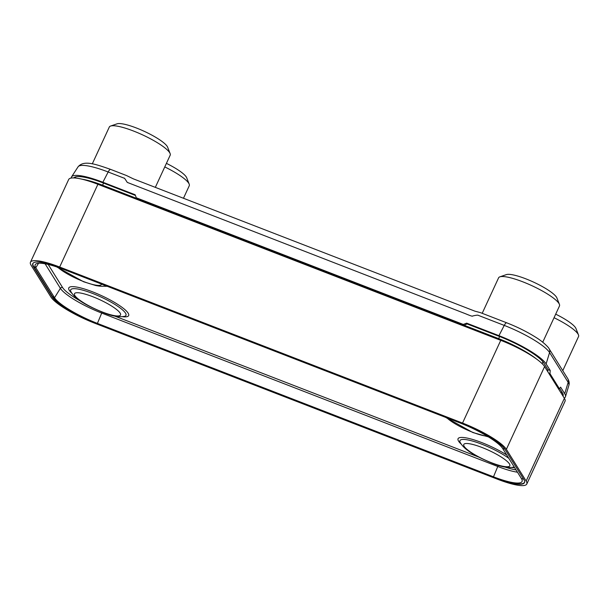 <?xml version="1.0" encoding="UTF-8"?>
<svg xmlns="http://www.w3.org/2000/svg" width="609" height="609" viewBox="0 0 609 609"><rect width="100%" height="100%" fill="white"/><g stroke="black" fill="none" stroke-linecap="round" stroke-linejoin="round"><path stroke-width="0.91" d="M526.785 484.033L565.015 401.301A40.59 8.275 -155.2 0 0 564.383 398.301L544.598 366.588A40.59 8.275 -155.2 0 0 500.758 340.34L97.897 184.291A40.59 8.275 -155.2 0 0 68.68 179.495L30.45 262.235A40.59 8.275 -155.2 0 0 31.082 265.227L50.867 296.941A40.59 8.275 -155.2 0 0 94.7 323.196L497.568 479.237A40.59 8.275 -155.2 0 0 526.785 484.033A40.59 8.275 -155.2 0 0 526.153 481.041L506.368 449.328A40.59 8.275 -155.2 0 0 462.536 423.072L59.667 267.031A40.59 8.275 -155.2 0 0 30.45 262.235M523.816 479.496L505.082 449.465A42.364 8.633 -155.2 0 0 459.331 422.067L63.252 268.653A42.364 8.633 -155.2 0 0 32.871 263.438A42.364 8.633 -155.2 0 0 33.419 266.772L52.153 296.804A42.364 8.633 -155.2 0 0 97.904 324.201L493.983 477.616A42.364 8.633 -155.2 0 0 524.562 482.404A42.364 8.633 -155.2 0 0 523.816 479.496M135.419 195.443L103.347 183.02A41.115 8.381 -155.2 0 0 73.887 177.927M564.216 398.035A43.673 8.899 -155.2 0 0 565.479 396.703A43.673 8.899 -155.2 0 0 564.71 393.719L560.615 387.157L559.42 388.77L549.965 373.622L550.216 370.478L546.121 363.916A43.673 8.899 -155.2 0 0 498.946 335.666L466.661 323.158L463.289 324.43L136.309 197.78L135.152 194.758L102.868 182.251A43.673 8.899 -155.2 0 0 71.558 176.861A43.673 8.899 -155.2 0 0 71.253 178.049M102.868 182.251L108.166 171.989A5.07 1.477 111.2 0 1 110.655 169.401C95.118 164.019 83.897 159.923 78.074 166.813A41.975 8.556 24.8 0 1 108.166 171.989L123.992 178.125C124.365 177.554 126.025 180.569 127.289 182.411L465.71 313.81C470.43 315.805 472.721 316.543 472.584 316.025C476.116 315.165 478.042 314.952 478.354 315.378L504.244 325.404A41.975 8.556 24.8 0 1 549.577 352.558L568.167 382.361A41.975 8.556 24.8 0 1 568.913 385.223L565.479 396.703M562.975 396.04A41.115 8.381 -155.2 0 0 563.15 395.637A41.115 8.381 -155.2 0 0 562.427 392.835L559.679 388.428M136.309 197.78L136.637 198.854L463.616 325.503L467.141 323.935L499.426 336.434A41.115 8.381 -155.2 0 1 543.837 363.033L547.925 369.594L547.765 371.665M463.616 325.503L463.289 324.43L463.769 325.206M467.141 323.935L466.661 323.158M550.216 370.478L547.925 369.594M548.816 373.355L549.965 373.622L548.671 373.119M558.27 388.504L559.42 388.77M502.707 448.544L521.441 478.575A39.699 8.092 24.8 0 1 522.134 481.3A39.699 8.092 24.8 0 1 493.48 476.817L97.41 323.402A39.699 8.092 24.8 0 1 54.528 297.725L35.794 267.694A39.699 8.092 24.8 0 1 35.284 264.565A39.699 8.092 24.8 0 1 63.755 269.452L459.825 422.867A39.699 8.092 24.8 0 1 502.707 448.544L504.815 449.061M524.638 481.62A42.211 8.602 24.8 0 1 524.562 482.054A42.211 8.602 24.8 0 1 494.089 477.281L98.011 323.866A42.211 8.602 24.8 0 1 52.42 296.56L33.685 266.536A42.211 8.602 24.8 0 1 33.137 263.21A42.211 8.602 24.8 0 1 33.419 262.867M554.053 317.715A33.533 6.836 24.8 0 1 578.481 334.927A33.533 6.836 24.8 0 1 578.55 336.526L562.777 370.668M555.697 314.153A28.463 5.801 24.8 0 1 575.969 328.533L578.481 334.927M482.199 313.315L498.596 277.826A33.533 6.836 24.8 0 1 499.86 276.844A33.533 6.836 24.8 0 1 522.735 281.792A33.533 6.836 24.8 0 1 559.412 304.363A33.533 6.836 24.8 0 1 559.481 305.962L542.741 342.197M499.86 276.844L506.361 274.613A28.463 5.801 24.8 0 1 525.773 278.808A28.463 5.801 24.8 0 1 556.9 297.961L559.412 304.363M92.294 163.867L109.308 127.037A33.533 6.836 24.8 0 1 110.572 126.055A33.533 6.836 24.8 0 1 133.455 131.004A33.533 6.836 24.8 0 1 170.124 153.575A33.533 6.836 24.8 0 1 170.2 155.173L155.325 187.366M110.572 126.055L117.073 123.825A28.463 5.801 24.8 0 1 136.492 128.027A28.463 5.801 24.8 0 1 167.62 147.18L170.124 153.575M164.765 166.927A33.533 6.836 24.8 0 1 189.193 184.139A33.533 6.836 24.8 0 1 189.262 185.737L183.476 198.268M166.417 163.364A28.463 5.801 24.8 0 1 186.681 177.744L189.193 184.139M136.485 198.351L102.533 185.205A40.156 8.183 -155.2 0 0 82.276 179.252M102.068 185.912A1.774 0.518 -68.8 0 0 102.533 185.205L103.599 183.119M536.362 358.907A40.156 8.183 -155.2 0 0 498.611 338.619L499.677 336.533M498.147 339.327A1.774 0.518 -68.8 0 0 498.611 338.619L463.868 325.16M542.246 363.763L542.885 361.731M561.178 393.163L561.665 391.61M500.758 340.34L462.536 423.072M544.598 366.588L506.368 449.328M564.383 398.301L526.153 481.041M97.897 184.291L59.667 267.031M110.655 169.401L126.52 175.544L133.318 178.84L474.936 311.169L480.493 312.653L506.726 322.816A5.07 1.477 111.2 0 0 504.244 325.404L498.946 335.666M506.726 322.816C517.46 327.025 527.166 331.867 535.844 337.34C544.027 342.319 549.166 348.15 549.112 348.759A5.07 4.743 148 0 1 549.577 352.558L546.121 363.916M549.112 348.759L567.702 378.562A5.07 4.743 148 0 1 568.167 382.361L564.71 393.719M516.036 469.912A36.487 7.437 24.8 0 1 505.021 467.065M478.636 457.047L114.652 316.056M80.708 301.173A36.487 7.437 24.8 0 1 62.598 287.562L48.187 264.458M103.591 286.154A32.977 6.722 -155.2 0 0 107.108 286.245M122.66 316.726A32.977 6.722 -155.2 0 0 124.122 308.961A32.977 6.722 -155.2 0 0 92.522 291.818A32.977 6.722 -155.2 0 0 71.801 293.218M506.726 454.992A32.977 6.722 -155.2 0 0 481.803 442.606A32.977 6.722 -155.2 0 0 461.082 444.007M511.941 467.506A32.977 6.722 -155.2 0 0 514.628 467.651M62.598 287.562A1.774 1.66 -32 0 0 60.39 288.323L45.096 263.804M102.023 312.067A1.774 0.518 -68.8 0 1 101.711 313.072A38.253 7.795 24.8 0 1 60.39 288.323L54.528 297.725L52.42 296.56M498.132 465.284A1.774 0.518 -68.8 0 1 497.781 466.486L101.711 313.072L97.41 323.402L98.011 323.866M517.467 472.203A38.253 7.795 24.8 0 1 497.781 466.486L493.48 476.817L494.089 477.281M33.685 266.536L35.794 267.694L38.565 263.248M523.565 479.093L521.441 478.575M459.605 422.174L459.825 422.867M63.526 268.759L63.755 269.452M105.745 285.72A30.45 6.204 24.8 0 1 105.54 285.781C103.895 286.527 100.668 286.451 95.857 285.552L83.593 281.754L56.667 266.902M57.825 267.29A25.365 5.169 -155.2 0 0 83.22 281.419A25.365 5.169 24.8 0 0 101.574 284.099M124.609 316.345A30.45 6.204 -155.2 0 0 119.098 307.218A30.45 6.204 -155.2 0 0 92.598 293.439A30.45 6.204 24.8 0 0 70.827 291.49C75.417 299.993 88.594 306.335 102.662 312.318C111.439 316.033 118.755 317.373 124.609 316.345M102.282 311.983A25.365 5.169 24.8 0 1 74.884 295.578A25.365 5.169 24.8 0 1 92.751 296.705A25.365 5.169 -155.2 0 1 120.148 313.11A25.365 5.169 -155.2 0 1 102.282 311.983M487.23 436.173A25.365 5.169 24.8 0 1 472.5 432.207A25.365 5.169 -155.2 0 1 446.869 417.85M514.232 467.019A30.45 6.204 -155.2 0 1 513.897 467.126C508.043 468.161 500.727 466.821 491.95 463.106C477.882 457.115 464.705 450.774 460.107 442.279A30.45 6.204 24.8 0 1 481.879 444.22A30.45 6.204 -155.2 0 1 508.789 458.295M491.57 462.771A25.365 5.169 -155.2 0 0 509.436 463.898A25.365 5.169 -155.2 0 0 482.039 447.486A25.365 5.169 24.8 0 0 464.172 446.367A25.365 5.169 24.8 0 0 491.57 462.771M75.935 176.777L75.166 178.003M562.686 393.285L562.214 394.822M567.702 378.562C569.149 381.067 569.552 383.289 568.913 385.223M78.074 166.813L71.558 176.861M445.552 417.34L472.881 432.542L488.38 436.874"/></g></svg>
